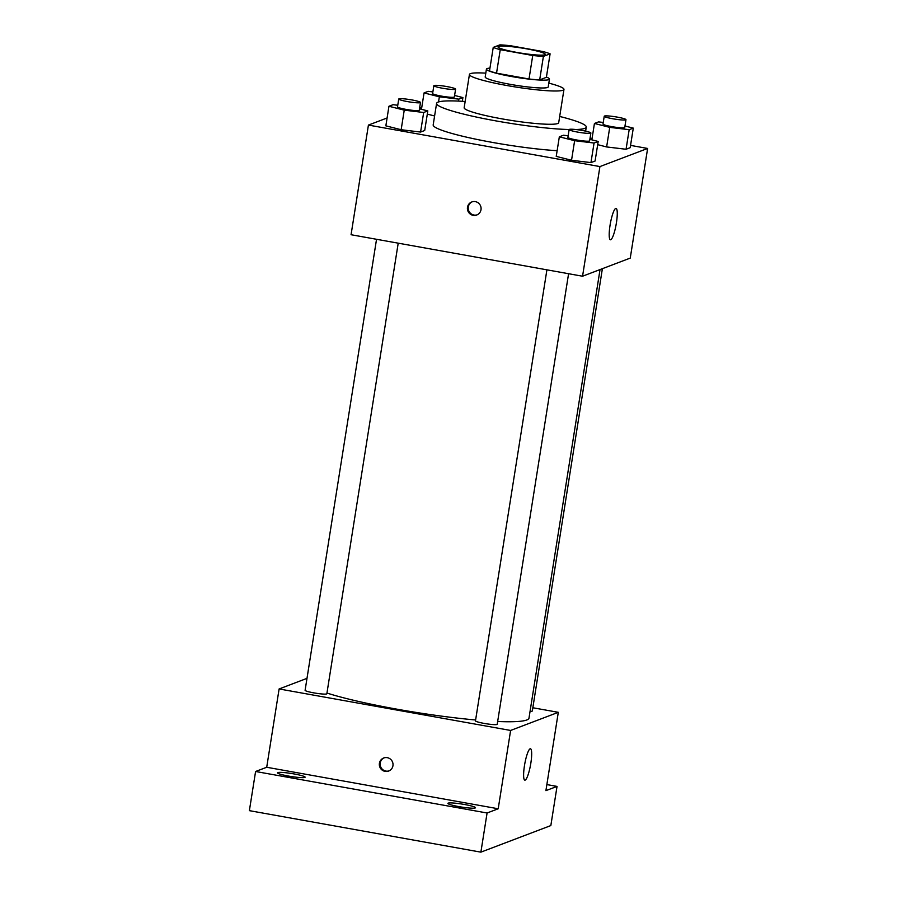 <?xml version="1.0" encoding="UTF-8"?>
<svg xmlns="http://www.w3.org/2000/svg" width="897" height="897" viewBox="0 0 897 897"><rect width="100%" height="100%" fill="white"/><g stroke="black" fill="none" stroke-linecap="round" stroke-linejoin="round"><path stroke-width="1.35" d="M516.896 52.43A23.927 2.579 -171 0 1 498.037 46.879A23.927 2.579 -171 0 1 522.065 48.068A23.927 2.579 -171 0 1 545.298 54.358A23.927 2.579 -171 0 1 516.896 52.43M543.403 56.388L550.096 53.842A30.879 3.33 -171 0 0 543.077 51.566L510.595 45.747A30.879 3.33 -171 0 0 499.932 44.85L493.238 47.395A30.879 3.33 -171 0 0 500.257 49.671L532.74 55.491A30.879 3.33 -171 0 0 543.403 56.388L539.68 79.878L546.374 77.333L550.096 53.842M500.257 49.671L496.534 73.162A30.879 3.33 -171 0 1 489.515 70.885L493.238 47.395M496.534 73.162L529.017 78.992L532.74 55.491M539.68 79.878A30.879 3.33 -171 0 1 529.017 78.992M489.953 68.127A31.9 3.442 9 0 0 487.082 68.576A31.9 3.442 9 0 0 486.432 69.125A31.9 3.442 9 0 0 517.401 77.512A31.9 3.442 9 0 0 549.457 79.104A31.9 3.442 9 0 0 546.408 77.075M549.457 79.104L548.213 86.931A31.9 3.442 -171 0 1 510.348 84.363A31.9 3.442 -171 0 1 485.199 76.951L486.432 69.125M485.793 73.15A47.855 5.158 9 0 0 470.409 73.644A47.855 5.158 9 0 0 469.434 74.462A47.855 5.158 9 0 0 515.898 87.043A47.855 5.158 9 0 0 563.966 89.431A47.855 5.158 9 0 0 548.818 83.129M469.434 74.462L464.164 107.741A47.855 5.158 9 0 0 510.628 120.321A47.855 5.158 9 0 0 558.696 122.71L563.966 89.431M465.162 101.484A75.774 8.174 9 0 0 438.128 102.09A75.774 8.174 9 0 0 436.592 103.379A75.774 8.174 9 0 0 485.512 118.931A75.774 8.174 9 0 0 569.147 129.527M575.751 129.527A75.774 8.174 9 0 0 586.268 127.082A75.774 8.174 9 0 0 559.694 116.453M557.138 150.696A75.774 8.174 -171 0 1 492.913 142.5A75.774 8.174 -171 0 1 433.184 124.907L436.592 103.379M427.297 114.11L434.597 115.971L427.297 114.11M603.255 122.452L598.568 121.891L594.442 123.461L609.736 127.363L606.63 146.94L597.682 144.652L606.63 146.94L626.061 149.261L630.187 147.691L633.293 128.114L624.974 125.995M387.1 117.978L368.42 125.075L599.925 166.573L647.623 148.454L630.557 145.392M592.054 138.497L590.058 138.138M421.68 107.943L419.684 107.595M397.763 105.252L393.088 104.691L388.95 106.261L385.856 125.838L401.15 129.729L420.581 132.061L424.707 130.491L427.813 110.914L419.493 108.795M568.149 135.795L563.462 135.234L559.336 136.804L556.23 156.381L571.535 160.271L590.955 162.604L595.092 161.034L598.187 141.457L589.867 139.338M647.623 148.454L630.255 258.089L582.557 276.22L351.063 234.722L368.42 125.075M582.557 276.22L599.925 166.573M610.05 225.293A15.955 2.938 -79.8 0 1 616.037 208.384A15.955 2.938 -79.8 0 1 616.116 224.598A15.955 2.938 -79.8 0 1 610.409 239.779A15.955 2.938 -79.8 0 1 610.05 225.293M473.168 215.336A6.974 6.817 69.2 0 1 471.777 201.96A6.974 6.817 69.2 0 1 480.624 206.052A6.974 6.817 69.2 0 1 473.168 215.336M477.126 214.843A6.974 6.817 69.2 0 1 468.279 209.023A6.974 6.817 69.2 0 1 472.181 201.814M475.623 719.988A111.665 12.042 -171 0 1 396.452 709.09A111.665 12.042 -171 0 1 326.957 693.045M600.037 269.571L528.995 718.105A111.665 12.042 -171 0 1 497.667 721.502M546.912 269.829L475.477 720.852A11.011 1.189 9 0 0 486.163 723.744A11.011 1.189 9 0 0 497.218 724.294L568.586 273.72M398.212 243.165L326.844 693.751A11.011 1.189 -171 0 1 313.782 692.865A11.011 1.189 -171 0 1 305.103 690.309L376.538 239.286M602.38 268.685L532.325 710.962A11.011 1.189 -171 0 1 530.071 711.321M306.998 678.356L279.113 688.952L510.617 730.45L558.304 712.319L532.829 707.755M487.082 812.996L480.882 852.15L249.377 810.653L255.589 771.487L487.082 812.996L498.205 808.769L510.617 730.45M279.113 688.952L266.712 767.26L255.589 771.487M480.882 852.15L550.836 825.565L557.037 786.411L546.867 784.583M558.304 712.319L545.903 790.638L557.037 786.411M524.465 765.668A15.955 2.938 -79.8 0 1 530.452 748.76A15.955 2.938 -79.8 0 1 530.531 764.973A15.955 2.938 -79.8 0 1 524.823 780.155A15.955 2.938 -79.8 0 1 524.465 765.668M266.712 767.26L498.205 808.769M385.093 771.375A6.974 6.817 69.2 0 1 383.703 757.999A6.974 6.817 69.2 0 1 392.561 762.091A6.974 6.817 69.2 0 1 385.093 771.375M389.063 770.882A6.974 6.817 69.2 0 1 380.205 765.063A6.974 6.817 69.2 0 1 384.107 757.853M304.823 777.43A13.971 1.502 -171 0 1 289.787 776.286A13.971 1.502 -171 0 1 277.509 772.822A13.971 1.502 -171 0 1 291.547 773.517A13.971 1.502 -171 0 1 305.115 777.194A13.971 1.502 -171 0 1 304.823 777.43M475.208 807.973A13.971 1.502 -171 0 1 460.172 806.829A13.971 1.502 -171 0 1 447.895 803.364A13.971 1.502 -171 0 1 461.921 804.06A13.971 1.502 -171 0 1 475.488 807.737A13.971 1.502 -171 0 1 475.208 807.973M559.336 136.804L574.629 140.694L594.061 143.027L598.187 141.457M590.876 133.014L589.632 140.851A11.011 1.189 -171 0 1 576.569 139.966A11.011 1.189 -171 0 1 567.891 137.409L569.135 129.572A11.011 1.189 -171 0 1 580.191 130.121A11.011 1.189 -171 0 1 590.876 133.014A11.011 1.189 -171 0 1 577.814 132.128A11.011 1.189 -171 0 1 569.135 129.572M556.23 156.381L571.535 160.271L574.629 140.694M571.535 160.271L590.955 162.604L594.061 143.027M590.955 162.604L595.092 161.034M609.736 127.363L629.167 129.684L633.293 128.114M625.971 119.682L624.738 127.509A11.011 1.189 -171 0 1 611.676 126.623A11.011 1.189 -171 0 1 602.997 124.066L604.23 116.24A11.011 1.189 -171 0 1 615.286 116.778A11.011 1.189 -171 0 1 625.971 119.682A11.011 1.189 -171 0 1 612.909 118.785A11.011 1.189 -171 0 1 604.23 116.24M591.841 139.842L594.442 123.461M606.63 146.94L626.061 149.261L629.167 129.684M626.061 149.261L630.187 147.691M388.95 106.261L404.244 110.152L423.676 112.484L427.813 110.914M420.491 102.471L419.247 110.309A11.011 1.189 -171 0 1 406.184 109.412A11.011 1.189 -171 0 1 397.506 106.866L398.75 99.029A11.011 1.189 -171 0 1 409.806 99.578A11.011 1.189 -171 0 1 420.491 102.471A11.011 1.189 -171 0 1 407.429 101.585A11.011 1.189 -171 0 1 398.75 99.029M385.856 125.838L401.15 129.729L404.244 110.152M401.15 129.729L420.581 132.061L423.676 112.484M420.581 132.061L424.707 130.491M432.87 91.909L428.183 91.348L424.057 92.918L439.351 96.809L458.782 99.141L462.908 97.571L454.588 95.452M455.598 89.139L454.353 96.966A11.011 1.189 -171 0 1 441.29 96.08A11.011 1.189 -171 0 1 432.612 93.523L433.856 85.686A11.011 1.189 -171 0 1 444.912 86.235A11.011 1.189 -171 0 1 455.598 89.139A11.011 1.189 -171 0 1 442.535 88.242A11.011 1.189 -171 0 1 433.856 85.686M421.467 109.299L424.057 92.918M438.543 101.944L439.351 96.809M458.468 101.092L458.782 99.141M462.325 101.294L462.908 97.571M585.629 131.153L586.268 127.082"/></g></svg>
